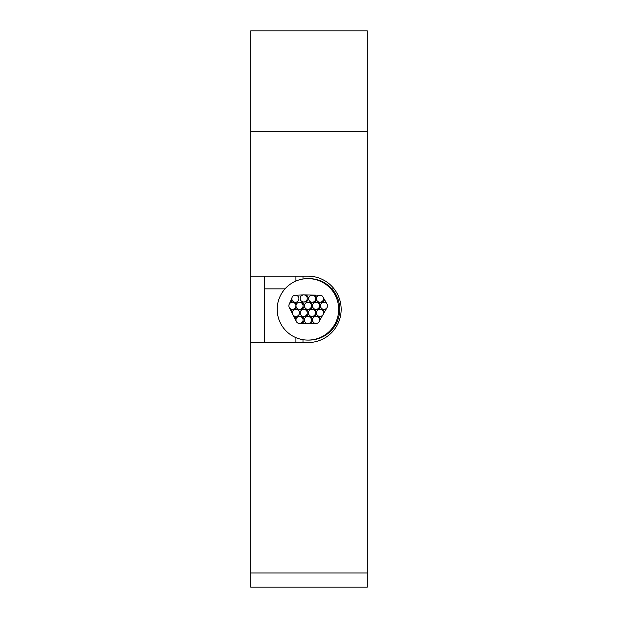 <?xml version="1.0" encoding="UTF-8"?>
<svg xmlns="http://www.w3.org/2000/svg" width="618" height="618" viewBox="0 0 618 618"><rect width="100%" height="100%" fill="white"/><g stroke="black" fill="none" stroke-linecap="round" stroke-linejoin="round"><path stroke-width="0.93" d="M367.308 572.963L367.308 587.1L250.692 587.1L250.692 342.573L307.942 342.573A33.218 33.218 0 0 0 341.159 309.355A33.218 33.218 0 0 0 307.942 276.138L250.692 276.138L250.692 30.9L367.308 30.9L367.308 572.963L250.692 572.963M334.083 288.861L331.897 288.861M332.978 287.532L331.82 286.258M331.542 285.979L330.599 285.068M324.736 280.696L322.75 279.622M314.925 276.879L311.596 276.339M303.732 316.424L304.79 316.424A3.53 3.53 -90 0 0 308.328 312.886A3.53 3.53 -90 0 0 304.79 309.355L303.732 309.355A3.53 3.53 -90 0 0 300.194 312.886A3.53 3.53 -90 0 0 303.732 316.424A3.53 3.53 -90 0 0 307.262 312.886A3.53 3.53 -90 0 0 303.732 309.355M316.501 312.221A3.53 3.53 -90 0 0 313.032 309.355L311.974 309.355A3.53 3.53 -90 0 0 308.436 312.886A3.53 3.53 -90 0 0 311.974 316.424A3.53 3.53 -90 0 0 315.504 312.886A3.53 3.53 -90 0 0 311.974 309.355M311.974 316.424L313.032 316.424A3.53 3.53 -90 0 0 316.501 313.55M312.499 305.354A3.53 3.53 -90 0 0 309 302.287L307.942 302.287A3.53 3.53 -90 0 0 304.404 305.817A3.53 3.53 -90 0 0 307.942 309.355A3.53 3.53 -90 0 0 311.472 305.817A3.53 3.53 -90 0 0 307.942 302.287M307.942 309.355L309 309.355A3.53 3.53 -90 0 0 312.499 306.281M298.911 298.703A3.53 3.53 -90 0 0 295.381 295.165A3.53 3.53 -90 0 0 291.851 298.703A3.53 3.53 -90 0 0 295.381 302.233A3.53 3.53 -90 0 0 298.911 298.703M295.381 295.165L295.381 295.165A3.53 3.53 90 0 1 295.798 295.188L296.841 295.188A3.53 3.53 -90 0 0 296.478 295.165M324.473 312.075A3.53 3.53 -90 0 0 321.036 309.355L319.977 309.355A3.53 3.53 -90 0 0 316.439 312.886A3.53 3.53 -90 0 0 319.977 316.424A3.53 3.53 -90 0 0 323.508 312.886A3.53 3.53 -90 0 0 319.977 309.355M319.977 316.424L321.036 316.424A3.53 3.53 -90 0 0 322.086 316.261M312.499 319.537A3.53 3.53 -90 0 0 309 316.509L307.942 316.509A3.53 3.53 -90 0 0 304.404 320.039A3.53 3.53 -90 0 0 307.942 323.569A3.53 3.53 -90 0 0 311.472 320.039A3.53 3.53 -90 0 0 307.942 316.509M310.298 323.33A3.53 3.53 -90 0 0 312.507 320.456M320.503 319.127A3.53 3.53 -90 0 0 317.065 316.424L316.007 316.424A3.53 3.53 -90 0 0 312.476 319.954A3.53 3.53 -90 0 0 316.007 323.484A3.53 3.53 -90 0 0 319.537 319.954A3.53 3.53 -90 0 0 316.007 316.424M301.53 323.361A3.53 3.53 -90 0 0 300.58 316.424L299.521 316.424A3.53 3.53 -90 0 0 295.991 319.954A3.53 3.53 -90 0 0 299.521 323.484A3.53 3.53 -90 0 0 303.052 319.954A3.53 3.53 -90 0 0 299.521 316.424M326.142 302.457A3.53 3.53 -90 0 0 325.06 302.287L324.002 302.287A3.53 3.53 -90 0 0 320.472 305.817A3.53 3.53 -90 0 0 324.002 309.355A3.53 3.53 -90 0 0 327.54 305.817A3.53 3.53 -90 0 0 324.002 302.287M324.002 309.355L325.06 309.355A3.53 3.53 -90 0 0 326.142 309.185M296.486 304.01A3.53 3.53 -90 0 0 293.45 302.287L292.391 302.287A3.53 3.53 -90 0 0 288.861 305.817A3.53 3.53 -90 0 0 292.391 309.355A3.53 3.53 -90 0 0 295.922 305.817A3.53 3.53 -90 0 0 292.391 302.287M292.391 309.355L293.45 309.355A3.53 3.53 -90 0 0 296.486 307.633M319.977 302.233A3.53 3.53 -90 0 0 323.508 298.703A3.53 3.53 -90 0 0 319.977 295.165A3.53 3.53 -90 0 0 316.439 298.703A3.53 3.53 -90 0 0 319.977 302.233L321.036 302.233A3.53 3.53 -90 0 0 324.465 299.545M303.732 301.978A3.53 3.53 -90 0 0 307.262 298.448A3.53 3.53 -90 0 0 303.732 294.91A3.53 3.53 -90 0 0 300.194 298.448A3.53 3.53 -90 0 0 303.732 301.978L304.79 301.978A3.53 3.53 -90 0 0 308.328 298.448A3.53 3.53 -90 0 0 305.416 294.964M316.007 323.484L316.007 323.484A3.53 3.53 -90 0 0 319.097 321.661L322.727 315.103A3.53 3.53 -90 0 0 323.268 314.168L327.061 307.586A3.53 3.53 -90 0 0 327.061 304.056L322.557 296.285M307.942 323.569L307.942 323.569A3.53 3.53 -90 0 0 309.232 323.33L314.948 323.33M338.679 309.355A30.745 30.745 -90 0 0 307.942 278.61A30.745 30.745 -90 0 0 277.196 309.355A30.745 30.745 -90 0 0 307.942 340.093A30.745 30.745 -90 0 0 338.679 309.355M321.824 295.69L320.109 295.172M303.732 294.91L303.732 294.91A3.53 3.53 -90 0 1 304.064 294.925L319.892 295.165M295.798 295.188L303.592 294.91M289.232 304.234L291.966 297.791M292.739 314.423L289.247 307.44M296.323 321.46L292.793 314.531M296.462 321.731L297.343 322.735M298.996 323.446L307.81 323.569M307.942 340.093L308.985 340.093A30.745 30.745 -90 0 0 339.73 309.355A30.745 30.745 -90 0 0 308.985 278.61L307.942 278.61M301.514 323.361L300.58 323.33M296.115 319.004L294.693 316.2M292.53 311.905L291.14 309.124M290.978 302.581L292.082 299.977M299.46 312.886A3.53 3.53 -90 0 0 295.922 309.355A3.53 3.53 -90 0 0 292.391 312.886A3.53 3.53 -90 0 0 295.922 316.424A3.53 3.53 -90 0 0 299.46 312.886M320.533 305.145A3.53 3.53 -90 0 0 317.065 302.287L316.007 302.287A3.53 3.53 -90 0 0 312.476 305.817A3.53 3.53 -90 0 0 316.007 309.355A3.53 3.53 -90 0 0 319.537 305.817A3.53 3.53 -90 0 0 316.007 302.287M316.007 309.355L317.065 309.355A3.53 3.53 -90 0 0 320.533 306.497M299.521 309.355L300.58 309.355A3.53 3.53 -90 0 0 304.118 305.817A3.53 3.53 -90 0 0 300.58 302.287L299.521 302.287A3.53 3.53 -90 0 0 295.991 305.817A3.53 3.53 -90 0 0 299.521 309.355A3.53 3.53 -90 0 0 303.052 305.817A3.53 3.53 -90 0 0 299.521 302.287M316.609 297.629A3.53 3.53 -90 0 0 313.341 295.165M312.183 302.233A3.53 3.53 -90 0 0 315.713 298.703A3.53 3.53 -90 0 0 312.183 295.165A3.53 3.53 -90 0 0 308.645 298.703A3.53 3.53 -90 0 0 312.183 302.233L313.241 302.233A3.53 3.53 -90 0 0 316.609 299.769M302.99 342.573L302.99 339.699M302.99 323.407L302.99 322.534M302.99 317.374L302.99 316.346M302.99 309.433L302.99 308.405M302.99 303.237L302.99 301.901M302.99 279.012L302.99 276.138M295.922 342.573L295.922 337.652M295.922 318.625L295.922 316.424L296.988 316.424M296.988 309.355L295.922 309.355L295.922 308.343M295.922 303.299L295.922 302.233M295.922 281.059L295.922 276.138M264.604 276.138L264.604 342.573L250.692 342.573L250.692 276.138M250.692 131.255L367.308 131.255M264.604 288.861L285.022 288.861M296.439 302.233L295.381 302.233"/></g></svg>
